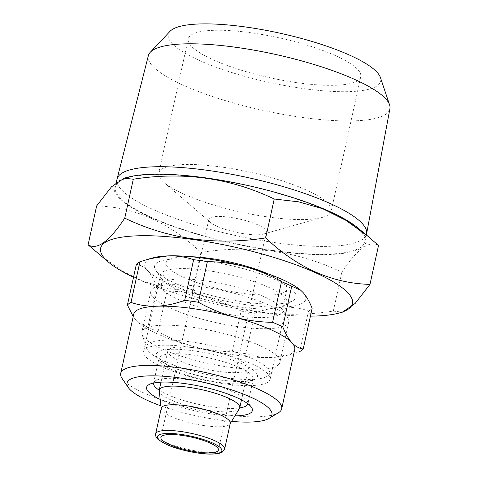 <?xml version="1.0" encoding="UTF-8"?>
<svg xmlns="http://www.w3.org/2000/svg" width="478" height="478" viewBox="0 0 478 478"><rect width="100%" height="100%" fill="white"/><g stroke="black" fill="none" stroke-linecap="round" stroke-linejoin="round"><path stroke-width="0.36" stroke-dasharray="2.39 1.79" d="M153.199 297.334A70.642 16.372 -167.6 0 0 227.337 324.891A70.642 16.372 -167.6 0 0 288.772 321.849A70.642 16.372 -167.6 0 0 287.625 317.607A70.642 16.372 -167.6 0 0 223.292 290.69A70.642 16.372 -167.6 0 0 153.605 288.138A70.642 16.372 -167.6 0 0 150.779 291.514A70.642 16.372 -167.6 0 0 153.199 297.334M144.284 337.874A70.642 16.372 -167.6 0 0 213.672 364.529A70.642 16.372 -167.6 0 0 278.722 364.445A70.642 16.372 -167.6 0 0 279.857 362.39A70.642 16.372 -167.6 0 0 214.377 331.23A70.642 16.372 -167.6 0 0 141.87 332.055A70.642 16.372 -167.6 0 0 142.044 334.397A70.642 16.372 -167.6 0 0 144.284 337.874M163.368 290.11A61.811 14.322 -167.6 0 0 228.239 314.225A61.811 14.322 -167.6 0 0 281.99 311.566A61.811 14.322 -167.6 0 0 280.986 307.85A61.811 14.322 -167.6 0 0 224.696 284.302A61.811 14.322 -167.6 0 0 163.721 282.068A61.811 14.322 -167.6 0 0 161.253 285.019A61.811 14.322 -167.6 0 0 163.368 290.11M190.608 256.686A61.811 14.322 -167.6 0 0 166.171 262.643A61.811 14.322 -167.6 0 0 168.286 267.74A61.811 14.322 -167.6 0 0 233.156 291.855A61.811 14.322 -167.6 0 0 286.914 289.19A61.811 14.322 -167.6 0 0 267.226 273.53M133.523 277.24A128.923 29.875 -167.6 0 0 310.425 316.137M148.73 351.479A62.988 14.597 -167.6 0 0 210.601 375.248A62.988 14.597 -167.6 0 0 268.6 375.176A62.988 14.597 -167.6 0 0 211.228 345.558A62.988 14.597 -167.6 0 0 146.728 348.378A62.988 14.597 -167.6 0 0 148.73 351.479M161.301 408.158A35.324 8.186 -167.6 0 0 161.271 408.821A35.324 8.186 -167.6 0 0 162.508 411.074A35.324 8.186 -167.6 0 0 198.209 424.595A35.324 8.186 -167.6 0 0 230.049 423.944A35.324 8.186 -167.6 0 0 230.294 423.329M159.204 390.885A41.21 9.548 -167.6 0 0 160.65 393.514A41.21 9.548 -167.6 0 0 202.302 409.293A41.21 9.548 -167.6 0 0 239.442 408.529M169.26 354.365A41.21 9.548 -167.6 0 0 212.507 370.438A41.21 9.548 -167.6 0 0 248.339 368.663A41.21 9.548 -167.6 0 0 210.147 350.488A41.21 9.548 -167.6 0 0 167.85 350.966A41.21 9.548 -167.6 0 0 169.26 354.365M99.03 254.35L120.814 270.034L143.878 281.578L167.957 288.479L192.371 291.305C236.036 312.313 283.018 318.91 333.309 311.094L342.427 312.146M96.64 205.922C134.497 206.956 169.254 222.455 200.921 252.408L192.371 291.305M333.309 311.094L341.86 272.197C297.914 251.147 250.932 244.551 200.921 252.408M341.86 272.197C357.227 248.889 369.446 239.986 378.522 245.495M128.02 177.135A128.923 29.875 -167.6 0 0 118.562 197.336A128.923 29.875 -167.6 0 0 280.006 251.661A128.923 29.875 -167.6 0 0 357.413 227.57M148.365 55.609A123.659 28.656 -167.6 0 0 152.554 66.012A123.659 28.656 -167.6 0 0 282.779 114.326A123.659 28.656 -167.6 0 0 389.911 108.715M117.02 179.136A127.746 29.606 -167.6 0 0 121.394 189.664A127.746 29.606 -167.6 0 0 255.461 239.496A127.746 29.606 -167.6 0 0 366.554 233.999M119.673 197.492A127.746 29.606 -167.6 0 0 253.74 247.323A127.746 29.606 -167.6 0 0 364.834 241.826A127.746 29.606 -167.6 0 0 246.427 185.482A127.746 29.606 -167.6 0 0 115.3 186.964A127.746 29.606 -167.6 0 0 119.673 197.492M170.066 31.279A108.721 25.197 -167.6 0 0 172.032 43.402A108.721 25.197 -167.6 0 0 293.39 87.068A108.721 25.197 -167.6 0 0 380.422 77.532M297.555 82.742A88.305 20.464 -167.6 0 0 360.741 76.755A88.305 20.464 -167.6 0 0 278.895 37.804A88.305 20.464 -167.6 0 0 188.254 38.832A88.305 20.464 -167.6 0 0 297.555 82.742M268.039 216.976A88.305 20.464 -167.6 0 0 322.417 217.359A88.305 20.464 -167.6 0 0 331.23 210.983A88.305 20.464 -167.6 0 0 221.935 167.073A88.305 20.464 -167.6 0 0 158.744 173.06A88.305 20.464 -167.6 0 0 164.068 182.542A88.305 20.464 -167.6 0 0 268.039 216.976M245.28 233.945A29.433 6.823 -167.6 0 0 263.408 234.077A29.433 6.823 -167.6 0 0 266.348 231.95A29.433 6.823 -167.6 0 0 239.06 218.966A29.433 6.823 -167.6 0 0 208.85 219.312A29.433 6.823 -167.6 0 0 210.625 222.467A29.433 6.823 -167.6 0 0 245.28 233.945M145.838 356.839A64.757 15.009 -167.6 0 0 213.797 382.101A64.757 15.009 -167.6 0 0 270.112 379.311A64.757 15.009 -167.6 0 0 210.087 350.75A64.757 15.009 -167.6 0 0 143.621 351.503A64.757 15.009 -167.6 0 0 145.838 356.839M231.603 421.393A74.174 17.19 12.4 0 1 160.931 405.852M160.184 399.417A54.157 12.553 -167.6 0 0 234.973 415.86M241.115 311.088C229.661 304.683 217.657 299.73 205.11 296.229C192.52 292.936 179.812 291.216 166.971 291.054L158.033 331.702C169.487 338.107 181.491 343.061 194.038 346.562C206.621 349.854 219.336 351.581 232.177 351.742L241.115 311.088A91.244 21.146 -167.6 0 0 254.864 313.018L245.931 353.672C254.033 356.457 262.631 357.723 271.713 357.466L289.71 354.652L299.628 351.581L308.567 310.933C300.459 308.149 291.867 306.882 282.779 307.133C273.661 307.593 264.358 309.553 254.864 313.018M136.35 264.388C140.407 264.902 144.165 266.975 147.636 270.608C151.078 274.474 154.131 279.779 156.796 286.513A91.244 21.146 -167.6 0 0 166.971 291.054M133.219 316.573L136.571 320.947L138.877 323.122L147.857 327.167L156.796 286.513M153.683 257.696A82.419 19.102 -167.6 0 0 147.636 270.608A82.419 19.102 -167.6 0 0 205.11 296.229A82.419 19.102 -167.6 0 0 282.779 307.133A82.419 19.102 -167.6 0 0 302.986 292.416A82.419 19.102 -167.6 0 0 300.823 290.355M308.567 310.933A91.244 21.146 -167.6 0 0 312.14 308.328M157.071 271.934A72.411 16.778 -167.6 0 0 224.558 298.517A72.411 16.778 -167.6 0 0 293.134 300.519A72.411 16.778 -167.6 0 0 228.914 265.123A72.411 16.778 -167.6 0 0 155.768 270.315A72.411 16.778 -167.6 0 0 157.071 271.934M294.735 349.549A82.419 19.102 12.4 0 1 285.874 355.668A82.419 19.102 12.4 0 1 271.713 357.466A82.419 19.102 12.4 0 1 194.038 346.562A82.419 19.102 12.4 0 1 139.229 323.427A82.419 19.102 12.4 0 1 136.571 320.947A82.419 19.102 12.4 0 1 133.75 314.154M158.033 331.702A91.244 21.146 12.4 0 1 147.857 327.167M245.931 353.672A91.244 21.146 12.4 0 1 232.177 351.742M278.405 412.771A82.419 19.102 12.4 0 1 197.109 409.789A82.419 19.102 12.4 0 1 122.057 378.391M162.681 280.216A64.757 15.009 -167.6 0 0 223.041 303.99A64.757 15.009 -167.6 0 0 284.368 305.783A64.757 15.009 -167.6 0 0 286.955 302.688A64.757 15.009 -167.6 0 0 226.936 274.127A64.757 15.009 -167.6 0 0 160.465 274.88A64.757 15.009 -167.6 0 0 161.522 278.77A64.757 15.009 -167.6 0 0 162.681 280.216M159.222 390.215A48.272 11.185 -167.6 0 0 239.711 407.913M247.855 403.773A48.272 11.185 -167.6 0 0 247.861 403.737A48.272 11.185 -167.6 0 0 247.078 400.839A48.272 11.185 -167.6 0 0 203.12 382.448A48.272 11.185 -167.6 0 0 155.499 380.703A48.272 11.185 -167.6 0 0 153.569 383.009A48.272 11.185 -167.6 0 0 153.563 383.045M155.643 433.887A35.324 8.186 -167.6 0 0 156.85 436.802A35.324 8.186 -167.6 0 0 193.919 450.581A35.324 8.186 -167.6 0 0 224.636 449.057M158.039 358.554A51.803 12.004 -167.6 0 0 242.991 381.51A51.803 12.004 -167.6 0 0 219.563 356.158A51.803 12.004 -167.6 0 0 158.039 358.554M160.632 362.378A48.272 11.185 -167.6 0 0 211.294 381.205A48.272 11.185 -167.6 0 0 253.274 379.132A48.272 11.185 -167.6 0 0 208.528 357.837A48.272 11.185 -167.6 0 0 158.983 358.398A48.272 11.185 -167.6 0 0 160.632 362.378M150.779 291.514L141.87 332.055M288.772 321.849L279.857 362.39M163.721 282.068L153.605 288.138M280.986 307.85L287.625 317.607M166.171 262.643L161.253 285.019M286.914 289.19L281.99 311.566M268.6 375.176L278.722 364.445M146.728 348.378L142.044 334.397M230.049 423.944L230.223 423.645M161.271 408.821L161.229 408.481M167.85 350.966L160.99 382.161M248.339 368.663L241.486 399.859M116.303 182.405L115.3 186.964M366.345 234.937L364.834 241.826M188.254 38.832L158.744 173.06M360.741 76.755L331.23 210.983M263.408 234.077L322.417 217.359M210.625 222.467L164.068 182.542M208.85 219.312L160.901 437.388M266.348 231.95L218.398 450.031M160.465 274.88L143.621 351.503M286.955 302.688L270.112 379.311M139.229 323.427L138.871 323.134M285.874 355.668L289.71 354.664M153.569 383.009L158.995 358.189L161.678 361.111C164.032 362.951 167.617 364.947 172.421 367.086C188.661 374.573 220.591 381.725 240.022 381.39C256.041 380.512 252.533 378.558 253.346 378.935L247.861 403.737M155.499 380.703L148.754 384.748M247.078 400.839L251.5 407.34M284.368 305.783L293.134 300.519M161.522 278.77L155.768 270.315"/><path stroke-width="0.72" d="M267.226 273.53A61.811 14.322 -167.6 0 0 190.608 256.686M310.425 316.137A128.923 29.875 -167.6 0 0 338.591 313.18A128.923 29.875 -167.6 0 0 239.502 248.219A128.923 29.875 -167.6 0 0 105.035 258.861A128.923 29.875 -167.6 0 0 109.199 262.745A128.923 29.875 -167.6 0 0 133.523 277.24M161.911 439.814A29.433 6.823 -167.6 0 0 197.336 452.027A29.433 6.823 -167.6 0 0 218.398 450.031A29.433 6.823 -167.6 0 0 191.116 437.047A29.433 6.823 -167.6 0 0 160.901 437.388A29.433 6.823 -167.6 0 0 161.911 439.814M224.636 449.057L230.294 423.329A35.324 8.186 -167.6 0 0 197.557 407.752A35.324 8.186 -167.6 0 0 161.301 408.158L155.643 433.887C155.123 434.914 155.691 436.522 157.34 438.708L158.63 439.915L166.625 444.522C177.882 449.637 197.277 453.933 209.788 454.1C219.318 454.136 221.583 452.582 222.288 452.11L224.636 449.057A35.324 8.186 -167.6 0 0 191.899 433.48A35.324 8.186 -167.6 0 0 155.643 433.887M230.223 423.645L239.442 408.529A41.21 9.548 -167.6 0 0 239.735 407.818A41.21 9.548 -167.6 0 0 201.537 389.642A41.21 9.548 -167.6 0 0 159.24 390.12A41.21 9.548 -167.6 0 0 159.204 390.885L161.229 408.481M342.427 312.146L355.142 303.47L369.966 284.392C332.108 283.358 297.352 267.859 265.684 237.907C215.393 245.722 168.411 239.125 124.746 218.117C109.378 241.426 97.159 250.329 88.089 244.82L109.199 262.745M369.966 284.392L378.522 245.495L367.576 235.965L345.791 220.28L322.734 208.737L298.648 201.836L274.241 199.009C230.288 177.959 183.313 171.363 133.296 179.22L124.746 218.117M133.296 179.22L124.178 178.169L111.464 186.844L96.64 205.922L88.089 244.82M274.241 199.009L265.684 237.907M367.582 235.959L357.413 227.57A128.923 29.875 -167.6 0 0 246.481 185.213A128.923 29.875 -167.6 0 0 128.02 177.135L124.172 178.145M366.345 234.937L366.554 233.999A127.746 29.606 -167.6 0 0 366.596 233.784L389.911 108.715A123.659 28.656 -167.6 0 0 389.57 104.825A123.659 28.656 -167.6 0 0 275.25 54.378A123.659 28.656 -167.6 0 0 150.313 52.222A123.659 28.656 -167.6 0 0 148.365 55.609L117.074 178.921A127.746 29.606 -167.6 0 0 117.02 179.136L116.303 182.405M366.596 233.784A127.746 29.606 -167.6 0 0 248.148 177.649A127.746 29.606 -167.6 0 0 117.074 178.921M389.57 104.825L380.422 77.532A108.721 25.197 -167.6 0 0 279.911 33.179A108.721 25.197 -167.6 0 0 170.066 31.279L150.313 52.222M160.931 405.852A74.174 17.19 12.4 0 1 128.247 387.497A74.174 17.19 12.4 0 1 182.954 378.421A74.174 17.19 12.4 0 1 269.395 408.78A74.174 17.19 12.4 0 1 268.965 418.435A74.174 17.19 12.4 0 1 231.603 421.393M234.973 415.86A54.157 12.553 -167.6 0 0 251.5 407.34A54.157 12.553 -167.6 0 0 202.182 386.708A54.157 12.553 -167.6 0 0 148.754 384.748A54.157 12.553 -167.6 0 0 148.443 391.799A54.157 12.553 -167.6 0 0 160.184 399.417M128.247 387.497L122.057 378.391A82.419 19.102 12.4 0 1 120.713 373.438L133.75 314.154A82.419 19.102 12.4 0 1 156.772 306.231C147.702 306.476 139.104 305.209 130.99 302.431L139.923 261.783L149.847 258.706L167.838 255.891C176.914 255.646 185.512 256.913 193.626 259.691L184.687 300.339C175.205 303.811 165.902 305.771 156.772 306.231A82.419 19.102 12.4 0 1 234.447 317.135C247.042 320.427 259.757 322.154 272.585 322.309A91.244 21.146 12.4 0 1 282.761 326.844L291.694 286.197L300.68 290.236L302.986 292.416C306.422 296.282 309.475 301.588 312.14 308.328L303.207 348.976A91.244 21.146 12.4 0 1 299.628 351.581M282.761 326.844C285.438 333.62 288.491 338.926 291.915 342.756C295.41 346.389 299.168 348.462 303.207 348.976M120.713 373.438A82.419 19.102 12.4 0 1 192.389 369.894A82.419 19.102 12.4 0 1 278.883 402.04A82.419 19.102 12.4 0 1 281.703 408.833L294.735 349.549A82.419 19.102 12.4 0 0 291.915 342.756A82.419 19.102 12.4 0 0 234.447 317.135C221.911 313.634 209.908 308.68 198.436 302.269L207.374 261.621C220.203 261.777 232.917 263.503 245.513 266.796C258.048 270.297 270.052 275.25 281.524 281.661L272.585 322.309M139.923 261.783A91.244 21.146 -167.6 0 0 136.35 264.388L127.411 305.036L133.219 316.573M300.823 290.355A82.419 19.102 -167.6 0 0 300.327 289.937A82.419 19.102 -167.6 0 0 245.513 266.796A82.419 19.102 -167.6 0 0 167.838 255.891A82.419 19.102 -167.6 0 0 153.683 257.696L149.847 258.7M207.374 261.621A91.244 21.146 -167.6 0 0 193.626 259.691M291.694 286.197A91.244 21.146 -167.6 0 0 281.524 281.661M184.687 300.339A91.244 21.146 12.4 0 1 198.436 302.269M127.411 305.036A91.244 21.146 12.4 0 1 130.99 302.431M281.703 408.833A82.419 19.102 12.4 0 1 278.405 412.771L268.965 418.435M153.563 383.045A48.272 11.185 -167.6 0 0 155.225 386.989A48.272 11.185 -167.6 0 0 159.222 390.215M239.711 407.913A48.272 11.185 -167.6 0 0 247.855 403.773M158.582 439.348A32.964 7.642 -167.6 0 0 212.638 453.957A32.964 7.642 -167.6 0 0 197.731 437.824A32.964 7.642 -167.6 0 0 158.582 439.348M160.99 382.161L159.24 390.12M241.486 399.859L239.735 407.818M338.591 313.18L342.433 312.17M300.327 289.937L300.68 290.23"/></g></svg>
